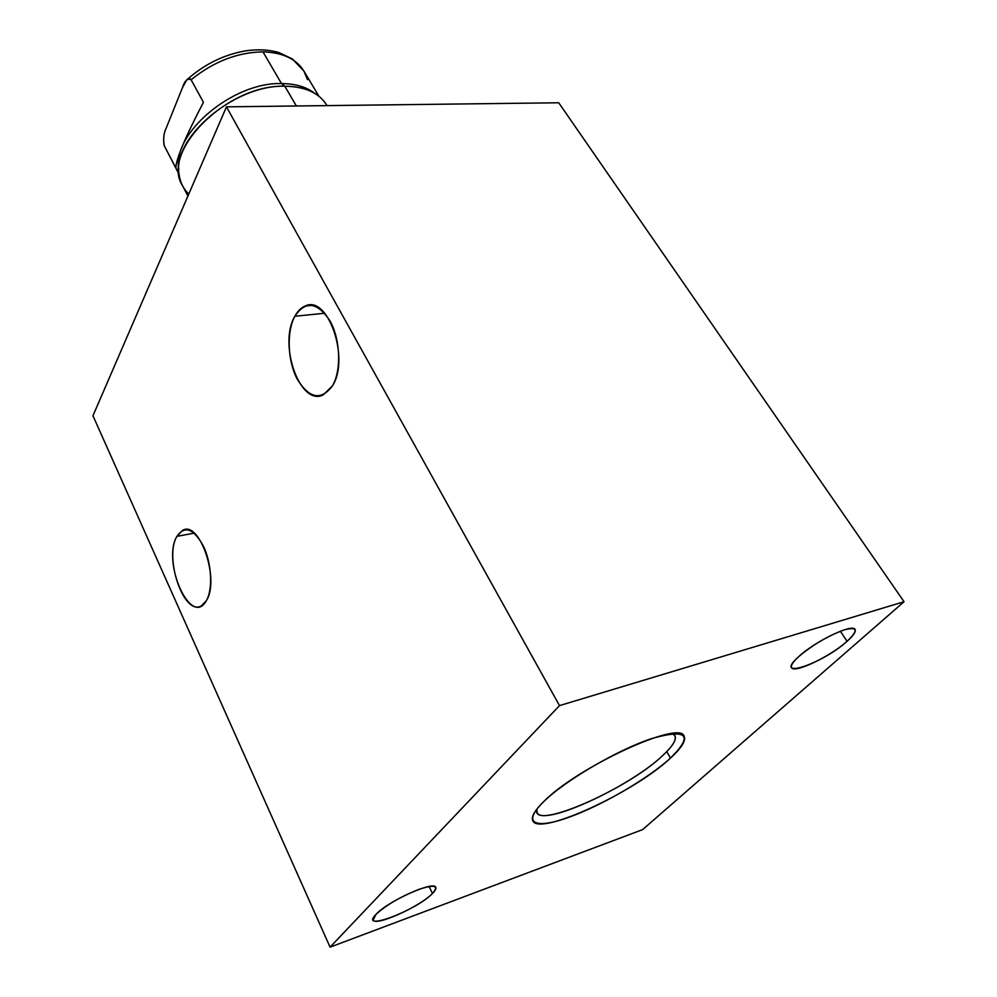 <?xml version="1.0" encoding="UTF-8"?>
<svg xmlns="http://www.w3.org/2000/svg" width="997" height="997" viewBox="0 0 997 997"><rect width="100%" height="100%" fill="white"/><g stroke="black" fill="none" stroke-linecap="round" stroke-linejoin="round"><path stroke-width="1.5" d="M558.731 102.778L226.469 106.841L92.958 415.749L330.069 947.15L642.641 829.604L904.042 601.727L559.504 705.614L330.069 947.15L559.504 705.614L904.042 601.727L558.731 102.778L226.469 106.841L559.504 705.614L226.469 106.841L92.958 415.749L330.069 947.15L642.641 829.604L904.042 601.727L558.731 102.778M798.946 656.425C813.365 644.411 828.644 635.5 844.771 629.705C857.756 626.565 858.529 630.428 847.064 641.308C821.64 664.426 771.541 680.677 798.946 656.425C792.964 661.896 790.521 665.647 791.606 667.678C794.16 673.748 830.376 656.437 847.064 641.308C853.507 635.575 856.161 631.612 855.04 629.431C852.784 623.225 815.234 641.208 798.946 656.425M376.068 914.286C386.263 905.002 400.482 896.727 418.703 889.449C434.779 884.202 439.365 885.548 432.474 893.462C416.21 910.66 357.911 932.544 376.068 914.286L373.19 919.932C374.959 926.874 420.123 906.572 432.474 893.462C435.215 890.707 436.312 888.676 435.751 887.38C434.493 880.264 387.895 901.138 376.068 914.286M543.377 801.949C564.801 780.651 618.015 749.557 652.474 738.316C687.494 728.657 693.501 735.25 670.507 758.081C647.726 778.856 601.665 805.613 568.489 817.415C535.053 829.504 521.431 823.422 543.377 801.949C534.492 810.773 530.965 817.042 532.797 820.755C538.816 836.495 634.428 792.291 670.507 758.081C681.636 747.85 686.173 740.559 684.104 736.185C680.403 719.572 576.74 767.378 543.377 801.949M294.838 316.273C305.556 300.384 317.283 301.941 330.032 320.934C340.513 339.653 341.56 370.734 332.362 386.001C320.959 400.819 309.282 398.601 297.318 379.309C287.572 360.964 286.363 331.939 294.838 316.273L324.76 313.232L294.838 316.273C278.026 344.364 300.159 406.975 323.265 394.862L332.362 386.001C350.283 358.92 327.888 294.327 305.207 306.017C301.106 307.662 297.642 311.089 294.838 316.273M176.905 536.361C184.819 525.132 193.717 528.522 203.6 546.506C211.75 563.841 212.997 589.663 206.304 600.73C191.075 628.409 161.502 561.934 176.905 536.361L194.241 533.133L176.905 536.361C163.807 557.809 184.171 616.694 201.394 605.802L206.304 600.73C220.225 580.017 199.4 519.549 182.513 530.429L176.905 536.361M840.371 631.226L847.064 641.308L840.371 631.226M429.084 886.483L432.474 893.462L429.084 886.483M666.756 751.626L670.507 758.081L666.756 751.626M310.79 305.119L309.693 305.581L310.79 305.119M307.525 79.673L303.96 71.161C296.333 58.91 282.674 52.48 262.971 51.856C237.523 52.28 213.57 61.59 191.112 79.785L203.45 102.305C184.806 138.047 175.646 159.981 175.946 168.107L164.318 145.849L175.946 168.107C175.646 159.981 184.806 138.047 203.45 102.305L191.112 79.785C189.742 77.99 188.271 78.053 186.688 79.972L182.513 87.586L166.474 127.429C163.894 132.476 163.109 138.458 164.094 145.375L164.318 145.849C163.022 138.932 163.745 132.788 166.474 127.429L182.513 87.586C184.694 80.657 187.548 78.053 191.112 79.785C213.57 61.59 237.523 52.28 262.971 51.856L281.49 83.574L284.818 86.216L296.383 105.981L284.818 86.216C305.132 86.565 319.115 92.871 326.779 105.146L327.066 105.607M187.91 196.035L182.551 185.754C160.106 151.631 227.291 84.109 284.818 86.216C234.544 84.571 171.796 137.985 179.086 174.45C180.108 182.239 183.336 188.769 188.782 194.041M178.824 169.079C172.057 133.486 232.775 81.928 281.49 83.574C232.775 81.928 172.057 133.486 178.824 169.079M318.965 96.273C310.528 89.643 299.15 86.29 284.818 86.216L281.49 83.574C295.299 83.661 306.316 86.876 314.529 93.232C306.316 86.876 295.299 83.661 281.49 83.574L262.971 51.856C282.674 52.48 296.333 58.91 303.96 71.161L292.433 58.973L278.674 52.455C268.791 49.663 257.924 49.102 246.085 50.772C224.4 54.499 204.946 63.908 187.723 79.025M662.706 755.552C675.355 743.725 678.471 736.397 672.04 733.555L674.882 735.624C676.789 739.624 672.726 746.267 662.706 755.552C627.076 789.848 530.005 832.046 536.872 809.103L537.146 812.592C542.63 827.136 630.017 786.857 662.706 755.552M305.207 306.017L312.397 305.306M182.513 530.429L186.913 529.606M179.086 174.375L164.169 145.525M318.915 96.235L303.96 71.161M673.586 733.418L674.882 735.624M535.95 810.337L537.146 812.592"/></g></svg>
